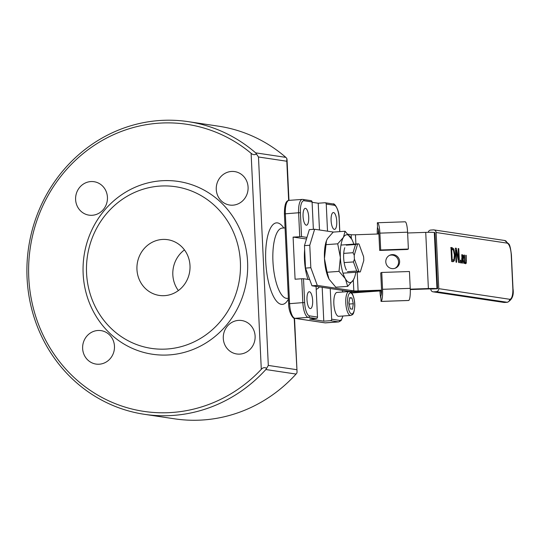 <?xml version="1.0" encoding="UTF-8"?>
<svg xmlns="http://www.w3.org/2000/svg" width="540" height="540" viewBox="0 0 540 540"><rect width="100%" height="100%" fill="white"/><g stroke="black" fill="none" stroke-linecap="round" stroke-linejoin="round"><path stroke-width="0.81" d="M357.683 243.898L355.502 244.499L353.005 252.72L354.24 255.211L357.683 243.898A14.094 4.671 85.9 0 1 357.993 243.844A14.094 4.671 85.9 0 1 359.019 244.1L363.582 256.615A14.094 4.671 85.9 0 1 363.771 260.584L360.329 271.897A14.094 4.671 85.9 0 1 360.018 271.951L343.001 273.173M354.24 255.211A14.094 4.671 85.9 0 0 354.422 259.187L353.437 261.934L344.156 262.602M353.437 261.934L356.758 271.026L358.992 271.701L354.422 259.187M358.992 271.701A14.094 4.671 85.9 0 0 360.018 271.951M343.717 253.382L353.005 252.72M347.47 271.694L356.758 271.026M355.502 244.499L346.221 245.167M312.079 201.933A1.411 1.323 -81.5 0 0 310.959 200.637L302.933 199.435A1.411 1.323 98.5 0 1 304.054 200.732L312.079 201.933L313.369 229.338M306.49 238.97L293.099 237.107L301.529 236.608L306.963 237.418M293.099 237.107L295.083 279.234L301.718 278.755L302.839 302.623L304.641 302.603L303.514 278.728L301.718 278.755M319.478 229.972L318.215 203.222L312.1 202.304M318.215 203.222L324.851 202.75A1.411 1.323 98.5 0 1 326.241 204.059L327.517 231.174M334.328 229.385A8.458 2.801 -94.1 0 1 331.115 220.853A8.458 2.801 -94.1 0 1 333.322 212.531A8.458 2.801 -94.1 0 1 336.724 220.766A8.458 2.801 -94.1 0 1 334.537 229.399A8.458 2.801 -94.1 0 1 334.328 229.385M331.668 319.194A1.411 1.323 98.5 0 1 330.413 320.693L338.438 321.894A1.411 1.323 -81.5 0 0 339.694 320.396L331.668 319.194L330.224 288.522M330.413 320.693L323.784 321.172L309.616 319.052L316.251 318.573A1.411 1.323 -81.5 0 0 317.507 317.075L316.062 286.403M294.206 318.202L297.041 371.648L296.959 372.87L296.062 374.058A147.96 139.212 98.5 0 1 174.609 418.831L144.396 414.308A147.96 139.212 98.5 0 1 28.627 247.367A147.96 139.212 98.5 0 1 188.217 121.649A147.96 139.212 98.5 0 1 255.629 152.847L258.478 156.992L286.801 161.237L286.848 158.45L285.842 157.369L255.629 152.847M306.288 225.194A8.458 2.801 -94.1 0 1 303.075 216.655A8.458 2.801 -94.1 0 1 305.282 208.332A8.458 2.801 -94.1 0 1 308.684 216.567A8.458 2.801 -94.1 0 1 306.497 225.2A8.458 2.801 -94.1 0 1 306.288 225.194M309.744 279.666L303.514 278.728M310.216 308.59A8.458 2.801 -94.1 0 1 307.004 300.058A8.458 2.801 -94.1 0 1 309.218 291.735A8.458 2.801 -94.1 0 1 312.62 299.963A8.458 2.801 -94.1 0 1 310.426 308.603A8.458 2.801 -94.1 0 1 310.216 308.59M323.784 321.172L322.184 287.321M307.969 279.396A28.181 9.342 -94.1 0 1 304.648 249.548M319.322 286.895A28.181 9.342 -94.1 0 1 316.197 289.217M256.514 153.907C254.725 155.068 252.923 154.865 251.107 153.306A145.139 136.559 -81.5 0 0 62.208 174.629A145.139 136.559 -81.5 0 0 71.665 375.185A145.139 136.559 -81.5 0 0 261.293 369.32C262.946 367.504 264.728 367.173 266.625 368.327L265.849 369.536A147.96 139.212 98.5 0 1 144.396 414.308M296.629 369.671L268.306 365.425L266.625 368.327M188.217 121.649L218.43 126.171A147.96 139.212 98.5 0 1 285.842 157.369M169.466 354.895A87.365 82.202 98.5 0 1 92.111 229.426A87.365 82.202 98.5 0 1 234.509 219.193A87.365 82.202 98.5 0 1 169.466 354.895M99.347 364.203A16.909 15.91 98.5 0 1 96.046 364.082A16.909 15.91 98.5 0 1 82.816 344.999A16.909 15.91 98.5 0 1 101.054 330.629A16.909 15.91 98.5 0 1 114.46 347.963A16.909 15.91 98.5 0 1 99.347 364.203M92.32 215.271A16.909 15.91 98.5 0 1 89.019 215.15A16.909 15.91 98.5 0 1 75.789 196.067A16.909 15.91 98.5 0 1 94.028 181.703A16.909 15.91 98.5 0 1 107.433 199.031A16.909 15.91 98.5 0 1 92.32 215.271M232.97 205.166A16.909 15.91 98.5 0 1 229.675 205.038A16.909 15.91 98.5 0 1 216.439 185.963A16.909 15.91 98.5 0 1 234.677 171.592A16.909 15.91 98.5 0 1 248.083 188.926A16.909 15.91 98.5 0 1 232.97 205.166M239.996 354.098A16.909 15.91 98.5 0 1 236.696 353.97A16.909 15.91 98.5 0 1 223.466 334.894A16.909 15.91 98.5 0 1 241.704 320.524A16.909 15.91 98.5 0 1 255.11 337.858A16.909 15.91 98.5 0 1 239.996 354.098M164.801 295.637A28.181 26.514 98.5 0 1 159.3 295.427A28.181 26.514 98.5 0 1 137.248 263.628A28.181 26.514 98.5 0 1 167.65 239.679A28.181 26.514 98.5 0 1 189.992 268.569A28.181 26.514 98.5 0 1 164.801 295.637M184.457 249.905A28.181 26.514 -81.5 0 0 178.369 290.567M167.312 348.995A81.729 76.896 -81.5 0 0 228.163 222.048A81.729 76.896 -81.5 0 0 94.946 231.62A81.729 76.896 -81.5 0 0 167.312 348.995M461.14 260.273L461.261 262.96L460.505 262.845L460.377 260.159L461.14 260.273L460.384 260.327M451.69 249.183L452.196 259.997L452.675 260.064L453.938 259.328L454.383 254.948L453.452 250.283L452.162 249.257L451.069 249.23M452.196 259.997L451.575 260.037M451.582 260.145L452.999 260.084L451.582 260.179M450.731 247.732L452.615 249.392M454.349 260.807L452.729 261.677L451.643 261.515L450.981 247.475L452.061 247.637L453.803 249.007L455.038 255.062L454.349 260.807L453.026 260.901L452.432 261.637M453.222 261.704L452.729 261.677M453.35 259.997L453.026 260.901M458.764 248.643L459.425 262.683L458.723 262.575L456.064 250.155L456.638 262.265L456.05 262.177L455.389 248.137L456.28 248.272L458.703 259.673L458.177 248.555L458.764 248.643L458.183 248.684M458.703 259.673L458.109 259.713M456.28 248.272L455.396 248.333M456.064 250.155L455.483 250.202M462.186 255.69L462.665 258.91L463.151 258.552L463.023 256.102L461.808 255.717M462.335 258.863L461.963 258.89M461.963 258.957L463.151 258.552M463.171 259.605L464.353 263.419L463.86 263.344L462.807 259.862L462.375 259.794L462.537 263.149L462.159 263.095L461.761 254.664L463.232 255.326L463.644 257.222L463.171 259.605L461.997 259.686M462.2 258.957L461.99 259.504M461.788 255.224L462.031 255.704M462.375 259.794L462.004 259.821M466.29 263.115L465.575 263.776L464.785 262.885L464.144 255.022L464.522 255.083L464.967 262.055L465.527 262.825L466.02 262.211L465.818 255.272L466.195 255.332L466.29 263.115L464.947 263.257M465.048 262.865L464.967 263.209M466.195 255.332L465.818 255.359M464.778 262.879L464.272 262.919M464.522 255.083L464.15 255.11M438.777 288.657L436.131 232.497L506.939 243.095A11.273 3.74 -94.1 0 1 511.245 254.894L512.838 288.596A11.273 3.74 -94.1 0 1 509.591 299.261L438.777 288.657A2.821 2.653 98.5 0 1 436.259 291.661L507.074 302.258A14.094 4.671 85.9 0 0 507.418 302.272C512.149 299.801 514.013 295.259 513 288.65L512.838 288.596M433.06 291.829L503.867 302.427A2.821 2.653 -81.5 0 0 504.421 302.447L433.607 291.85A2.821 2.653 98.5 0 1 430.826 289.231L430.812 288.961M428.233 232.315A2.821 2.653 98.5 0 1 430.697 230.067L433.343 229.878A2.821 2.653 98.5 0 1 436.131 232.497M433.607 291.85L436.259 291.661M410.285 289.562L427.363 288.974A5.636 0.392 -2.7 0 1 431.649 289.028L437.589 288.745L434.943 232.578L434.308 232.484L436.955 288.65A11.273 0.79 177.3 0 0 428.382 288.542L425.729 232.376A11.273 0.79 -2.7 0 1 434.308 232.484M437.589 288.745L431.649 289.028M394.97 268.299A7.047 6.912 66.8 0 0 389.441 255.393M392.384 254.61A7.047 6.912 -113.2 0 1 395.489 268.103A7.047 6.912 -113.2 0 1 386.363 264.35A7.047 6.912 -113.2 0 1 392.384 254.61M357.217 272.153L358.101 290.939L357.089 291.371A11.273 0.79 177.3 0 1 348.509 291.263L311.978 285.795L317.284 285.41L353.815 290.885A5.636 0.392 177.3 0 0 358.101 290.939L381.55 290.135M410.272 289.156L428.382 288.542L427.363 288.974M357.089 291.371L380.983 290.56A11.273 0.79 177.3 0 0 375.172 290.864L351.493 292.565L351.439 291.438M348.185 234.272L351.169 234.718A5.636 0.392 177.3 0 0 355.455 234.772L378.905 233.969M407.626 232.99L425.729 232.376M317.284 285.41L310.824 267.712L305.519 268.097L311.978 285.795M310.824 267.712L309.764 245.248L314.638 229.25L333.511 232.072M305.519 268.097L304.466 245.632L309.764 245.248M314.638 229.25L309.332 229.628L304.466 245.632M351.493 292.565L353.383 292.849L377.062 291.148A5.636 0.392 -2.7 0 1 379.964 290.993L380.983 290.56A5.636 1.033 -92 0 0 381.389 294.071M377.339 222.777L377.602 228.393A5.636 1.033 -92 0 1 377.676 228.373A5.636 1.033 -92 0 1 378.884 233.57L379.681 250.425L380.693 249.986L379.897 233.138A11.273 2.066 -92 0 0 377.48 222.743A11.273 2.066 -92 0 0 377.339 222.777L377.339 222.777M377.285 234.029A11.273 2.066 88 0 1 377.521 226.746M378.473 230.06A5.636 1.033 -92 0 0 378.317 233.989M381.753 272.45L409.442 271.512L410.238 288.36A11.273 2.066 88 0 1 408.733 300.463L381.044 301.408A11.273 2.066 -92 0 0 382.55 289.305L381.753 272.45L380.734 272.889L381.53 289.737A5.636 1.033 88 0 1 380.781 295.792L381.044 301.408L382.529 301.354A11.273 2.066 88 0 1 382.381 301.388A11.273 2.066 88 0 1 382.232 301.367M380.909 298.586A11.273 2.066 88 0 1 379.964 290.993M377.48 222.743L405.169 221.798A11.273 2.066 88 0 1 407.592 232.193L408.382 249.041L380.693 249.986M408.382 249.041L407.369 249.48L379.681 250.425M382.529 301.354L408.733 300.463A11.273 2.066 88 0 1 408.584 300.497L382.381 301.388M344.763 247.712A14.094 4.671 85.9 0 0 343.676 257.951A14.094 4.671 85.9 0 0 346.363 270.02M353.795 244.148A23.956 7.938 85.9 0 0 351.851 239.355A23.956 7.938 85.9 0 0 351.432 238.585A23.956 7.938 85.9 0 0 343.406 237.384A23.956 7.938 85.9 0 0 340.369 257.459A23.956 7.938 85.9 0 0 345.357 278.735A23.956 7.938 85.9 0 0 353.383 279.936A23.956 7.938 85.9 0 0 354.577 277.276A23.956 7.938 85.9 0 0 355.813 272.255M354.49 277.513L353.383 279.936L347.686 286.369L345.357 278.735L339.005 271.384L340.369 257.459L337.709 243.824L343.406 237.384L345.08 231.242L333.2 232.099L327.497 238.532L326.45 240.773L324.459 258.599L327.119 272.241L329.029 279.113A23.956 7.938 -94.1 0 1 329.029 279.113A23.956 7.938 -94.1 0 1 324.459 258.599A23.956 7.938 -94.1 0 1 326.302 241.191A23.956 7.938 -94.1 0 1 326.39 240.948M345.08 231.242L351.851 239.355M329.042 279.14L335.799 287.219L347.686 286.369M339.005 271.384L327.119 272.241M337.709 243.824L325.822 244.674M350.656 315.454L338.722 316.312A11.974 3.969 -94.1 0 1 333.902 304.648A11.974 3.969 -94.1 0 1 337 292.417L348.935 291.56A11.974 3.969 85.9 0 0 345.782 302.906A11.974 3.969 85.9 0 0 350.656 315.454C352.431 314.51 353.815 315.772 354.767 306.416C355.07 298.822 352.067 292.424 351.371 292.619L348.935 291.56A11.974 3.969 85.9 0 1 349.232 291.573M352.478 309.191L350.298 308.867L348.941 303.089L349.765 297.635L351.945 297.959L353.302 303.737L352.478 309.191M349.164 304.034L353.302 303.737M349.69 298.121L351.945 297.959M342.954 316.008L341.159 320.524L338.783 321.908A14.094 4.671 85.9 0 1 338.438 321.894L325.175 322.853A1.411 1.323 98.5 0 1 324.898 322.839L325.526 322.866A14.094 4.671 -94.1 0 1 325.175 322.853L294.962 318.323A14.094 4.671 -94.1 0 1 289.582 303.575L285.343 213.712A14.094 4.671 -94.1 0 1 289.055 200.367L302.312 199.409A14.094 4.671 85.9 0 1 302.663 199.422A1.411 1.323 98.5 0 1 302.933 199.435L302.312 199.409A14.094 4.671 85.9 0 0 298.607 212.76L300.402 212.733A12.683 4.205 -94.1 0 1 304.054 200.732M301.529 236.608L300.402 212.733M284.486 213.881L298.607 212.76L299.727 236.628M288.725 303.743L302.839 302.623A14.094 4.671 85.9 0 0 308.225 317.372A1.411 1.323 -81.5 0 0 309.481 315.873A12.683 4.205 -94.1 0 1 304.641 302.603M339.113 218.599L339.728 231.626M339.809 231.62L339.194 218.558C339.322 209.601 334.247 202.736 333.146 203.958A1.411 1.323 98.5 0 1 334.267 205.261A12.683 4.205 -94.1 0 1 339.113 218.531M326.241 204.059L334.267 205.261M342.819 316.015A12.683 4.205 -94.1 0 1 339.694 320.396M342.502 290.365L342.576 292.019M317.507 317.075L309.481 315.873M289.055 200.367C287.557 200.637 284.452 200.941 284.404 213.847L288.644 303.716C288.515 312.674 293.591 319.538 294.692 318.317A1.411 1.323 -81.5 0 0 294.962 318.323L308.225 317.372L316.251 318.573M283.763 227.981A40.864 13.547 85.9 0 0 265.876 263.817A40.864 13.547 85.9 0 0 288.428 299.045M287.05 298.384L287.267 298.37A35.228 11.678 -94.1 0 1 273.098 264.074A35.228 11.678 -94.1 0 1 282.218 228.096L285.066 227.894M286.801 161.237L288.65 200.421M251.107 153.306L261.293 369.32M268.306 365.425L258.478 156.992M265.849 369.536L296.062 374.058M455.038 255.062L454.39 255.11M453.803 249.007L452.473 249.102M452.061 247.637L450.995 247.712M463.644 257.222L463.252 257.249M463.232 255.326L461.909 255.42M462.49 254.779L461.768 254.826M466.439 260.591L466.067 260.611M464.967 262.055L464.569 262.082M464.764 260.334L464.393 260.361M507.418 302.272L504.765 302.461A14.094 4.671 -94.1 0 1 504.421 302.447L507.074 302.258A2.821 2.653 98.5 0 0 509.591 299.261M506.939 243.095A2.821 2.653 -81.5 0 0 504.704 240.496L433.897 229.898M511.245 254.894L511.414 254.954C510.651 248.495 509.807 244.843 508.876 243.999L504.704 240.496M355.455 234.772L355.887 243.992M353.815 290.885L353.302 280.064M351.344 238.43L351.169 234.718M377.062 291.148L375.165 290.756M407.592 232.193L379.897 233.138M382.55 289.305L410.238 288.36M347.585 302.879A10.571 3.503 -94.1 0 1 352.465 294.557A10.571 3.503 -94.1 0 1 353.322 312.795A10.571 3.503 -94.1 0 1 347.585 302.879M357.993 243.844L340.983 245.066M333.146 203.958L325.121 202.757M342.657 292.012L342.576 290.372M294.692 318.317L324.898 322.839M325.526 322.866L338.783 321.908M287.037 159.482L288.968 200.374M294.529 318.29L297.041 371.648M287.267 298.37L288.387 298.289M462.787 258.916L461.457 259.011M504.765 302.461L503.867 302.427M511.414 254.954L513 288.65M354.577 277.276L354.429 277.688M326.302 241.191L326.45 240.773"/></g></svg>
